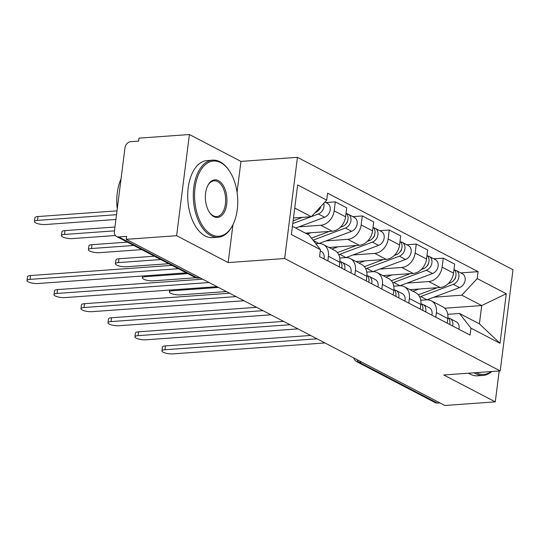 <?xml version="1.0" encoding="UTF-8"?>
<svg xmlns="http://www.w3.org/2000/svg" width="540" height="540" viewBox="0 0 540 540"><rect width="100%" height="100%" fill="white"/><g stroke="black" fill="none" stroke-linecap="round" stroke-linejoin="round"><path stroke-width="0.81" d="M189.405 134.521L176.621 235.703L126.212 239.328L444.872 405.479L495.281 401.855L443.725 374.976L500.216 370.913L513 269.737L297.446 157.343L240.955 161.399L189.405 134.521L138.989 138.145L138.618 141.095L130.768 141.656A6.183 4.793 -62.5 0 0 124.956 147.919L114.406 231.404A6.183 4.793 -62.5 0 0 116.62 236.52A6.183 4.793 -62.5 0 0 118.733 236.939L197.1 277.803A6.183 3.523 85.9 0 0 198.288 278.066L200.239 277.925M176.621 235.703L228.177 262.582L284.661 258.525L500.216 370.913M126.212 239.328L126.583 236.378L118.733 236.939M495.281 401.855L499.183 370.994M439.945 402.908L437.393 403.09A6.183 4.793 117.5 0 1 435.281 402.671L356.913 361.814A6.183 4.793 -62.5 0 0 359.026 362.232L437.393 403.09M409.948 289.676L440.168 287.503A14.216 11.023 -62.5 0 0 453.533 273.098L454.667 264.101L443.252 258.147L442.112 267.145A14.216 11.023 117.5 0 1 428.746 281.549L406.924 283.122M436.374 312.572L447.795 318.526A14.216 11.023 -62.5 0 0 442.712 306.76L431.298 300.807A14.216 11.023 117.5 0 1 436.374 312.572L435.794 317.203M447.795 318.526L447.208 323.156M433.769 258.829L443.252 258.147M420.755 300.247L426.438 299.842A14.216 11.023 117.5 0 1 431.298 300.807M382.961 275.603L413.181 273.436A14.216 11.023 -62.5 0 0 426.546 259.025L427.68 250.027L416.266 244.08L415.125 253.071A14.216 11.023 117.5 0 1 401.76 267.482L379.937 269.048M420.221 309.082L420.808 304.459A14.216 11.023 -62.5 0 0 415.726 292.687L404.305 286.733A14.216 11.023 117.5 0 1 409.388 298.505L408.807 303.129M406.782 244.755L416.266 244.08M393.768 286.18L399.452 285.768A14.216 11.023 117.5 0 1 404.305 286.733M355.975 261.536L386.188 259.362A14.216 11.023 -62.5 0 0 399.56 244.958L400.694 235.96L389.279 230.006L388.139 239.004A14.216 11.023 117.5 0 1 374.774 253.409L352.951 254.975M393.235 295.009L393.815 290.385A14.216 11.023 -62.5 0 0 388.739 278.62L377.318 272.666A14.216 11.023 117.5 0 1 382.401 284.432L381.814 289.055M379.796 230.688L389.279 230.006M366.781 272.106L372.465 271.701A14.216 11.023 117.5 0 1 377.318 272.666M328.988 247.462L359.201 245.288A14.216 11.023 -62.5 0 0 372.573 230.884L373.707 221.886L362.286 215.933L361.152 224.93A14.216 11.023 117.5 0 1 347.787 239.335L325.964 240.907M366.248 280.942L366.829 276.311A14.216 11.023 -62.5 0 0 361.753 264.546L350.332 258.593A14.216 11.023 117.5 0 1 355.414 270.358L354.827 274.988M352.809 216.614L362.286 215.933M339.795 258.032L345.472 257.627A14.216 11.023 117.5 0 1 350.332 258.593M305.438 233.145L332.215 231.221A14.216 11.023 -62.5 0 0 345.58 216.81L346.721 207.812L335.3 201.866L334.166 210.857A14.216 11.023 117.5 0 1 320.8 225.268L298.978 226.834M339.262 266.868L339.842 262.244A14.216 11.023 -62.5 0 0 334.76 250.472L323.345 244.519A14.216 11.023 117.5 0 1 328.428 256.291L327.841 260.915M325.822 202.541L335.3 201.866M315.826 243.749L318.485 243.554A14.216 11.023 117.5 0 1 323.345 244.519M444.731 308.219L481.707 305.559L461.815 295.184L433.91 297.189M447.748 314.321L459.506 313.477L479.399 323.851L481.707 305.559L506.277 293.74L500.02 343.298L470.954 328.144L459.506 313.477M292.417 226.355L308.995 235.001L320.45 249.669L319.572 256.601L470.077 335.077L470.954 328.144M320.45 249.669L291.384 234.515L297.648 184.957L326.707 200.111L311.31 216.709L294.725 208.069M461.815 295.184L477.218 278.586L478.089 271.654L327.584 193.178L326.707 200.111M477.218 278.586L506.277 293.74M297.446 157.343L284.661 258.525M240.955 161.399L237.053 192.281M232.963 224.654L228.177 262.582M293.47 217.991L311.31 216.709M460.762 272.903L478.089 271.654M500.02 343.298L479.399 323.851M447.889 317.54A7.722 5.994 117.5 0 1 449.699 324.452M317.007 338.81L165.011 349.731A7.108 1.937 -172.8 0 0 161.939 350.912L162.419 347.078A7.108 1.937 7.2 0 1 165.497 345.897L310.601 335.468M448.409 318.026L449.057 318.195A7.722 5.994 117.5 0 1 450.07 318.58A7.722 5.994 117.5 0 1 452.642 325.985M450.07 318.58L456.293 321.827A7.722 5.994 117.5 0 1 458.872 329.231M161.939 350.912A7.108 1.937 -172.8 0 0 165.584 353.113A7.108 1.937 -172.8 0 0 172.969 353.882L324.959 342.954M453.951 280.118A3.706 2.876 -62.5 0 0 455.632 276.885M419.715 296.892A18.542 14.378 -62.5 0 0 420.721 296.555L453.337 284.337A7.722 5.994 -62.5 0 0 458.791 277.553A7.722 5.994 -62.5 0 0 456.138 270.493A7.722 5.994 -62.5 0 0 454.532 269.993M426.897 299.822A18.542 14.378 -62.5 0 0 426.951 299.801L459.567 287.584A7.722 5.994 -62.5 0 0 465.021 280.8A7.722 5.994 -62.5 0 0 462.368 273.74L456.138 270.493M218.464 287.429L172.463 290.729A7.108 1.937 -172.8 0 0 169.391 291.917A7.108 1.937 -172.8 0 0 173.043 294.118A7.108 1.937 -172.8 0 0 180.421 294.881L226.422 291.573M418.358 294.8L437.292 287.712M448.254 283.608L450.394 282.805A7.722 5.994 -62.5 0 0 455.713 276.601A7.722 5.994 -62.5 0 0 453.992 269.48M412.958 291.249L418.858 289.035M420.903 303.466A7.722 5.994 117.5 0 1 422.712 310.379M290.014 324.736L138.024 335.657A7.108 1.937 -172.8 0 0 134.953 336.845L135.432 333.011A7.108 1.937 7.2 0 1 138.51 331.823L283.608 321.394M421.423 303.953L422.071 304.121A7.722 5.994 117.5 0 1 423.077 304.506A7.722 5.994 117.5 0 1 425.655 311.918M423.077 304.506L429.307 307.753A7.722 5.994 117.5 0 1 431.879 315.164M134.953 336.845A7.108 1.937 -172.8 0 0 138.598 339.046A7.108 1.937 -172.8 0 0 145.982 339.809L297.972 328.887M393.91 289.4A7.722 5.994 117.5 0 1 395.726 296.312M263.027 310.662L111.038 321.59A7.108 1.937 -172.8 0 0 107.96 322.772L108.446 318.938A7.108 1.937 7.2 0 1 111.517 317.75L256.622 307.328M394.436 289.885L395.084 290.048A7.722 5.994 117.5 0 1 396.09 290.432A7.722 5.994 117.5 0 1 398.669 297.844M396.09 290.432L402.32 293.679A7.722 5.994 117.5 0 1 404.892 301.091M107.96 322.772A7.108 1.937 -172.8 0 0 111.611 324.972A7.108 1.937 -172.8 0 0 118.996 325.735L270.986 314.813M426.964 266.045A3.706 2.876 -62.5 0 0 428.645 262.818M392.729 282.818A18.542 14.378 -62.5 0 0 393.734 282.481L426.35 270.27A7.722 5.994 -62.5 0 0 431.804 263.479A7.722 5.994 -62.5 0 0 429.151 256.419A7.722 5.994 -62.5 0 0 427.545 255.926M399.911 285.748A18.542 14.378 -62.5 0 0 399.958 285.728L432.581 273.517A7.722 5.994 -62.5 0 0 438.035 266.726A7.722 5.994 -62.5 0 0 435.382 259.673L429.151 256.419M187.772 273.618L145.476 276.662A7.108 1.937 -172.8 0 0 142.405 277.844A7.108 1.937 -172.8 0 0 146.056 280.044A7.108 1.937 -172.8 0 0 153.434 280.814L195.872 277.763M391.372 280.733L410.306 273.638M421.261 269.534L423.407 268.731A7.722 5.994 -62.5 0 0 428.726 262.528A7.722 5.994 -62.5 0 0 427.005 255.407M385.972 277.175L391.865 274.968M399.978 251.971A3.706 2.876 -62.5 0 0 401.659 248.744M365.742 268.751A18.542 14.378 -62.5 0 0 366.748 268.407L399.364 256.196A7.722 5.994 -62.5 0 0 404.818 249.406A7.722 5.994 -62.5 0 0 402.165 242.352A7.722 5.994 -62.5 0 0 400.558 241.853M372.924 271.674A18.542 14.378 -62.5 0 0 372.971 271.661L405.587 259.443A7.722 5.994 -62.5 0 0 411.048 252.653A7.722 5.994 -62.5 0 0 408.395 245.599L402.165 242.352M160.785 259.551L118.49 262.589A7.108 1.937 -172.8 0 0 115.418 263.776A7.108 1.937 -172.8 0 0 119.063 265.977A7.108 1.937 -172.8 0 0 126.448 266.74L168.743 263.702M364.385 266.659L383.319 259.571M394.274 255.467L396.421 254.664A7.722 5.994 -62.5 0 0 401.74 248.454A7.722 5.994 -62.5 0 0 400.012 241.34M358.985 263.101L364.878 260.894M115.418 263.776L115.897 259.936A7.108 1.937 7.2 0 1 118.975 258.755L154.379 256.21M476.3 372.634A37.699 21.479 85.9 0 0 476.645 372.816A37.699 21.479 85.9 0 0 491.15 371.567M491.792 371.52A38.623 22.005 -94.1 0 1 483.199 375.408A38.623 22.005 -94.1 0 1 475.774 373.754A38.623 22.005 -94.1 0 1 474.14 372.789M483.199 375.408L477.623 375.813A38.623 22.005 -94.1 0 1 470.198 374.159A38.623 22.005 -94.1 0 1 468.565 373.187M220.705 162.648A37.699 21.479 85.9 0 0 195.055 187.637A37.699 21.479 85.9 0 0 211.613 234.63A37.699 21.479 85.9 0 0 232.956 224.681A37.699 21.479 85.9 0 0 229.054 170.465A37.699 21.479 85.9 0 0 220.705 162.648M232.956 224.681L232.605 225.369A38.623 22.005 -94.1 0 1 218.167 237.222A38.623 22.005 -94.1 0 1 210.742 235.568A38.623 22.005 -94.1 0 1 193.3 193.772A38.623 22.005 -94.1 0 1 212.632 160.164A38.623 22.005 -94.1 0 1 220.057 161.818A38.623 22.005 -94.1 0 1 228.616 169.83L229.054 170.465M218.43 180.644A18.853 10.739 -94.1 0 1 226.712 204.14A18.853 10.739 -94.1 0 1 213.887 216.635A18.853 10.739 -94.1 0 1 209.709 212.726A18.853 10.739 -94.1 0 1 207.765 185.618A18.853 10.739 -94.1 0 1 218.43 180.644M209.486 212.396A17.921 10.213 85.9 0 0 213.239 215.804A17.921 10.213 85.9 0 0 216.682 216.567A17.921 10.213 85.9 0 0 225.653 200.975A17.921 10.213 85.9 0 0 217.559 181.582A17.921 10.213 85.9 0 0 214.117 180.819A17.921 10.213 85.9 0 0 207.59 185.976M117.248 208.913A38.623 22.005 -94.1 0 1 121.048 178.875M218.167 237.222L212.598 237.62A38.623 22.005 -94.1 0 1 205.166 235.966A38.623 22.005 -94.1 0 1 187.724 194.177A38.623 22.005 -94.1 0 1 207.056 160.569L212.632 160.164M366.923 275.326A7.722 5.994 117.5 0 1 368.739 282.238M236.041 296.595L84.044 307.517A7.108 1.937 -172.8 0 0 80.973 308.698L81.459 304.864A7.108 1.937 7.2 0 1 84.53 303.683L229.635 293.254M367.443 275.812L368.098 275.981A7.722 5.994 117.5 0 1 369.104 276.365A7.722 5.994 117.5 0 1 371.675 283.77M369.104 276.365L375.334 279.612A7.722 5.994 117.5 0 1 377.906 287.017M80.973 308.698A7.108 1.937 -172.8 0 0 84.625 310.898A7.108 1.937 -172.8 0 0 92.003 311.668L243.999 300.74M339.937 261.252A7.722 5.994 117.5 0 1 341.753 268.164M209.054 282.521L57.058 293.443A7.108 1.937 -172.8 0 0 53.987 294.631L54.473 290.797A7.108 1.937 7.2 0 1 57.544 289.609L202.649 279.18M340.457 261.738L341.111 261.907A7.722 5.994 117.5 0 1 342.117 262.291A7.722 5.994 117.5 0 1 344.689 269.696M342.117 262.291L348.347 265.538A7.722 5.994 117.5 0 1 350.919 272.95M53.987 294.631A7.108 1.937 -172.8 0 0 57.638 296.831A7.108 1.937 -172.8 0 0 65.016 297.594L217.013 286.673M178.362 268.718L30.071 279.376A7.108 1.937 -172.8 0 0 27 280.557L27.486 276.723A7.108 1.937 7.2 0 1 30.557 275.535L171.956 265.376M320.294 250.911L321.354 251.465A7.722 5.994 117.5 0 1 323.933 258.876M27 280.557A7.108 1.937 -172.8 0 0 30.652 282.757A7.108 1.937 -172.8 0 0 38.03 283.52L186.32 272.862M372.985 237.904A3.706 2.876 -62.5 0 0 374.672 234.671M338.756 254.678A18.542 14.378 -62.5 0 0 339.761 254.34L372.377 242.123A7.722 5.994 -62.5 0 0 377.831 235.339A7.722 5.994 -62.5 0 0 375.179 228.278A7.722 5.994 -62.5 0 0 373.565 227.779M345.938 257.607A18.542 14.378 -62.5 0 0 345.985 257.587L378.601 245.369A7.722 5.994 -62.5 0 0 384.062 238.585A7.722 5.994 -62.5 0 0 381.409 231.525L375.179 228.278M133.799 245.477L91.503 248.515A7.108 1.937 -172.8 0 0 88.425 249.703A7.108 1.937 -172.8 0 0 92.077 251.903A7.108 1.937 -172.8 0 0 99.461 252.666L141.757 249.629M337.399 252.585L356.332 245.498M367.288 241.394L369.434 240.59A7.722 5.994 -62.5 0 0 374.753 234.387A7.722 5.994 -62.5 0 0 373.025 227.266M331.992 249.035L337.892 246.821M88.425 249.703L88.911 245.869A7.108 1.937 7.2 0 1 91.982 244.681L127.393 242.136M345.998 223.83A3.706 2.876 -62.5 0 0 347.686 220.603M318.944 243.533A18.542 14.378 -62.5 0 0 318.998 243.513L351.614 231.302A7.722 5.994 -62.5 0 0 357.068 224.512A7.722 5.994 -62.5 0 0 354.422 217.458L348.192 214.204A7.722 5.994 -62.5 0 0 346.579 213.712M313.031 240.172L345.384 228.056A7.722 5.994 -62.5 0 0 350.845 221.265A7.722 5.994 -62.5 0 0 348.192 214.204M114.48 230.857L64.51 234.448A7.108 1.937 -172.8 0 0 61.439 235.629A7.108 1.937 -172.8 0 0 65.09 237.829A7.108 1.937 -172.8 0 0 72.468 238.599L115.398 235.507M311.438 238.133L329.339 231.424M340.301 227.32L342.448 226.517A7.722 5.994 -62.5 0 0 347.767 220.313A7.722 5.994 -62.5 0 0 346.039 213.192M307.287 234.11L310.905 232.754M61.439 235.629L61.925 231.795A7.108 1.937 7.2 0 1 64.996 230.614L114.966 227.023M319.012 209.756A3.706 2.876 -62.5 0 0 320.693 206.597M292.768 223.58L311.06 216.729M311.411 216.594L318.398 213.982A7.722 5.994 -62.5 0 0 323.73 203.324M295.691 228.062L324.628 217.228A7.722 5.994 -62.5 0 0 330.082 210.438A7.722 5.994 -62.5 0 0 327.429 203.384L324.898 202.061M116.519 214.697L37.523 220.374A7.108 1.937 -172.8 0 0 34.452 221.562A7.108 1.937 -172.8 0 0 38.104 223.763A7.108 1.937 -172.8 0 0 45.481 224.525L115.918 219.463M293.119 220.813L302.353 217.357M315.158 212.558L315.461 212.45A7.722 5.994 -62.5 0 0 320.666 206.624M34.452 221.562L34.938 217.721A7.108 1.937 7.2 0 1 38.009 216.54L117.005 210.863M320.8 225.268L332.215 231.221M347.787 239.335L359.201 245.288M374.774 253.409L386.188 259.362M401.76 267.482L413.181 273.436M428.746 281.549L440.168 287.503M355.414 270.358L366.829 276.311M382.401 284.432L393.815 290.385M409.388 298.505L420.808 304.459M328.428 256.291L339.842 262.244M361.152 224.93L372.573 230.884M388.139 239.004L399.56 244.958M415.125 253.071L426.546 259.025M442.112 267.145L453.533 273.098M334.166 210.857L345.58 216.81M356.947 359.633A6.183 3.523 85.9 0 0 359.026 362.232L361.577 362.05M199.651 277.621L197.1 277.803A6.183 4.793 -62.5 0 1 194.987 277.385A6.183 6.183 0 0 0 198.288 278.066M165.011 349.731L165.497 345.897M420.721 296.555L426.951 299.801M453.337 284.337L459.567 287.584M449.456 282.319L450.394 282.805M172.571 289.865L172.463 290.729M138.024 335.657L138.51 331.823M111.038 321.59L111.517 317.75M393.734 282.481L399.958 285.728M426.35 270.27L432.581 273.517M422.469 268.245L423.407 268.731M145.584 275.791L145.476 276.662M366.748 268.407L372.971 271.661M399.364 256.196L405.587 259.443M395.483 254.171L396.421 254.664M118.975 258.755L118.49 262.589M84.044 307.517L84.53 303.683M57.058 293.443L57.544 289.609M30.071 279.376L30.557 275.535M339.761 254.34L345.985 257.587M372.377 242.123L378.601 245.369M368.496 240.104L369.434 240.59M91.982 244.681L91.503 248.515M313.342 240.563L318.998 243.513M345.384 228.056L351.614 231.302M341.51 226.031L342.448 226.517M64.996 230.614L64.51 234.448M318.398 213.982L324.628 217.228M38.009 216.54L37.523 220.374M194.987 277.385L116.62 236.52M353.815 358A6.183 6.183 0 0 0 356.913 361.814M169.621 290.075L169.391 291.917M142.634 276.007L142.405 277.844"/></g></svg>
